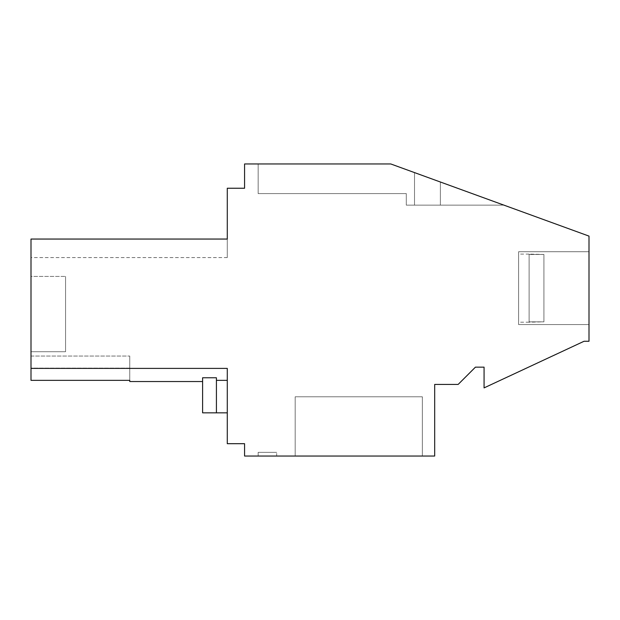 <?xml version="1.0" encoding="UTF-8"?>
<svg xmlns="http://www.w3.org/2000/svg" width="620" height="620" viewBox="0 0 620 620"><rect width="100%" height="100%" fill="white"/><g stroke="black" fill="none" stroke-linecap="round" stroke-linejoin="round"><path stroke-width="0.46" stroke-dasharray="3.1 2.33" d="M31 239.049L227.284 239.049L31 239.049L227.284 239.049L31 239.049L227.284 239.049L31 239.049L227.284 239.049L227.284 257.563L227.284 239.049L227.284 257.563L227.284 239.049L227.284 257.563L227.284 239.049L227.284 257.563L227.284 239.049L227.284 257.563L227.284 239.049L31 239.049L227.284 239.049L31 239.049L31 368.396L227.284 368.396L227.284 380.347L227.284 368.396L227.284 380.347L227.284 368.396L227.284 380.347L227.284 368.396L227.284 380.347L227.284 368.396L227.284 380.347L227.284 368.396L31 368.396L31 380.347L31 356.05L31 380.347L31 356.05L31 380.347L31 356.05L31 380.347L31 356.05L31 380.347L31 368.396L31 380.347L129.758 380.347L129.758 381.54L129.758 380.347L31 380.347L129.758 380.347L129.758 368.148L129.758 381.54L129.758 356.05L129.758 380.347L31 380.347L129.758 380.347L129.758 381.54L129.758 356.05L129.758 380.347L31 380.347L129.758 380.347L129.758 381.54L129.758 356.05L129.758 380.347L31 380.347L129.758 380.347L129.758 381.54L202.601 381.54L202.601 377.774L202.601 381.54L202.601 377.774L202.601 381.54L202.601 377.774L202.601 381.54L202.601 377.774L202.601 381.54L202.601 377.774L202.601 381.54L129.758 381.54M227.284 239.049L227.284 188.24L244.575 188.24L244.575 163.959L390.778 163.959L258.153 163.959L258.153 193.587L406.294 193.587L406.294 205.142L503.936 205.142L440.371 182.009L440.371 205.142L503.936 205.142L440.371 182.009L440.371 205.142L503.936 205.142L440.371 182.009L440.371 205.142L503.936 205.142L440.371 182.009L440.371 205.142L503.936 205.142L440.371 182.009L440.371 205.142L406.294 205.142L503.936 205.142L440.371 182.009L440.371 205.142L414.517 205.142L503.936 205.142L440.371 182.009L440.371 205.142L503.936 205.142L440.371 182.009L440.371 205.142L406.294 205.142L503.936 205.142L440.371 182.009L440.371 205.142L406.294 205.142L503.936 205.142L440.371 182.009L440.371 205.142L406.294 205.142L406.294 193.587L258.153 193.587L258.153 163.959L258.153 193.587L406.294 193.587L406.294 205.142L406.294 193.587L258.153 193.587L258.153 163.959L258.153 193.587L406.294 193.587L406.294 205.142L406.294 193.587L258.153 193.587L258.153 163.959L258.153 193.587L406.294 193.587L406.294 205.142L406.294 193.587L258.153 193.587L258.153 163.959L258.153 193.587L406.294 193.587L406.294 205.142L406.294 193.587L258.153 193.587L258.153 163.959L390.778 163.959L258.153 163.959L390.778 163.959L258.153 163.959L390.778 163.959L258.153 163.959L390.778 163.959L258.153 163.959L390.778 163.959L440.371 182.009L414.517 172.6L440.371 182.009L414.517 172.6L440.371 182.009L414.517 172.6L440.371 182.009L414.517 172.6L440.371 182.009L414.517 172.6L414.517 205.142L414.517 172.6L414.517 205.142L414.517 172.6L414.517 205.142L414.517 172.6L414.517 205.142L414.517 172.6L414.517 205.142L414.517 172.6L390.778 163.959L589 236.104L589 341.263L584.063 341.263L484.065 387.895L484.065 367.156L475.424 367.156L458.141 384.439L434.682 384.439L434.682 456.041L244.575 456.041L244.575 443.695L227.284 443.695L227.284 368.396L31 368.396M31 368.148L31 356.05L31 368.148L129.758 368.148L129.758 356.05L129.758 380.347L129.758 356.05L129.758 368.148L31 368.148M31 276.419L31 351.726L65.565 351.726L65.565 276.419L65.565 351.726L31 351.726L65.565 351.726L65.565 276.419L65.565 351.726L31 351.726L65.565 351.726L65.565 276.419L65.565 351.726L31 351.726L65.565 351.726L65.565 276.419L65.565 351.726L31 351.726L65.565 351.726L65.565 276.419L65.565 351.726L31 351.726L31 276.419L31 351.726L31 276.419L31 351.726L31 276.419L31 351.726L31 276.419L31 351.726L31 276.419L65.565 276.419L31 276.419M589 324.57L589 251.728L589 324.57L589 251.728L589 324.57L589 251.728L589 324.57L589 251.728L589 324.57L589 251.728L589 324.57L518.607 324.57L518.607 251.728L518.607 324.57L589 324.57L518.607 324.57L518.607 251.728L589 251.728L518.607 251.728L518.607 324.57L518.607 251.728L518.607 324.57L589 324.57L518.607 324.57L518.607 251.728L589 251.728L518.607 251.728L518.607 324.57M422.344 456.041L295.182 456.041L422.344 456.041L295.182 456.041L422.344 456.041L295.182 456.041L422.344 456.041L295.182 456.041L422.344 456.041L295.182 456.041L422.344 456.041L422.344 396.785L422.344 456.041L422.344 396.785L295.182 396.785L422.344 396.785L422.344 456.041L422.344 396.785L295.182 396.785L295.182 456.041L295.182 396.785L422.344 396.785L422.344 456.041L422.344 396.785L295.182 396.785L422.344 396.785L422.344 456.041L422.344 396.785L295.182 396.785L422.344 396.785L295.182 396.785L422.344 396.785L422.344 456.041M276.667 456.041L258.153 456.041L258.153 452.337L276.667 452.337L258.153 452.337L258.153 456.041L258.153 452.337L276.667 452.337L258.153 452.337L258.153 456.041L258.153 452.337L276.667 452.337L258.153 452.337L258.153 456.041L258.153 452.337L276.667 452.337L258.153 452.337L258.153 456.041L258.153 452.337L276.667 452.337L258.153 452.337L258.153 456.041L276.667 456.041L258.153 456.041L276.667 456.041L258.153 456.041L276.667 456.041L258.153 456.041L276.667 456.041L258.153 456.041L276.667 456.041L276.667 452.337L276.667 456.041M227.284 412.835L216.419 412.835L227.284 412.835L216.419 412.835L227.284 412.835L216.419 412.835L227.284 412.835L227.284 380.347L216.419 380.347L216.419 377.774L216.419 380.347L216.419 377.774L202.601 377.774L216.419 377.774L216.419 380.347L216.419 377.774L202.601 377.774L202.601 412.835L216.419 412.835L216.419 377.774L216.419 380.347L216.419 377.774L202.601 377.774L202.601 412.835L227.284 412.835L227.284 380.347L216.419 380.347L216.419 412.835L216.419 377.774L202.601 377.774L202.601 412.835L216.419 412.835L216.419 377.774L216.419 380.347L227.284 380.347L216.419 380.347L216.419 412.835L216.419 380.347L227.284 380.347L216.419 380.347L216.419 412.835L216.419 377.774L202.601 377.774L202.601 412.835L227.284 412.835L227.284 380.347L216.419 380.347L216.419 412.835L216.419 377.774L202.601 377.774L202.601 412.835L216.419 412.835L216.419 377.774L216.419 412.835L227.284 412.835L227.284 380.347L216.419 380.347L216.419 412.835L216.419 377.774L202.601 377.774L202.601 412.835L216.419 412.835L216.419 377.774L202.601 377.774L202.601 412.835L216.419 412.835L216.419 380.347L227.284 380.347L227.284 412.835L227.284 380.347M31 356.05L129.758 356.05L31 356.05M295.182 456.041L295.182 396.785L295.182 456.041M518.607 251.728L589 251.728M216.419 412.835L216.419 377.774L216.419 412.835L202.601 412.835L216.419 412.835L216.419 380.347M202.601 412.835L202.601 377.774L202.601 412.835M518.607 288.153L518.607 254.099L518.607 288.153M543.926 321.834L543.926 288.153L543.926 321.834L529.116 322.199L529.116 254.099L543.926 254.463L543.926 288.153L543.926 254.463L529.116 254.463L529.116 322.199L529.116 254.463L543.926 254.463L543.926 321.834L529.116 321.834L529.116 254.463L543.926 254.463L543.926 288.153L543.926 254.463L529.116 254.463L543.926 254.463L543.926 321.834L543.926 254.463L529.116 254.463L529.116 322.199L529.116 254.463L543.926 254.463L543.926 288.153L543.926 254.463L529.116 254.463L529.116 322.199L529.116 254.463L543.926 254.463L543.926 321.834L543.926 288.153L543.926 321.834L529.116 322.199L529.116 254.463L529.116 321.834L543.926 321.834L543.926 254.463L543.926 321.834L543.926 254.463L543.926 321.834L529.116 321.834L543.926 321.834L543.926 254.463L543.926 321.834L543.926 288.153L543.926 321.834L529.116 321.834L543.926 321.834L543.926 254.463L543.926 321.834L529.116 321.834L543.926 321.834L543.926 254.463L543.926 321.834M227.284 257.563L31 257.563M529.116 322.199L518.607 322.199M529.116 254.099L518.607 254.099"/><path stroke-width="0.93" d="M202.601 381.54L129.758 381.54L129.758 380.347L31 380.347L31 368.396L227.284 368.396L227.284 443.695L244.575 443.695L244.575 456.041L434.682 456.041L434.682 384.439L458.141 384.439L475.424 367.156L484.065 367.156L484.065 387.895L584.063 341.263L589 341.263L589 236.104L390.778 163.959L244.575 163.959L244.575 188.24L227.284 188.24L227.284 239.049L31 239.049L31 368.396M31 239.049L227.284 239.049M216.419 412.835L216.419 377.774L202.601 377.774L202.601 412.835L227.284 412.835M227.284 380.347L216.419 380.347"/></g></svg>
